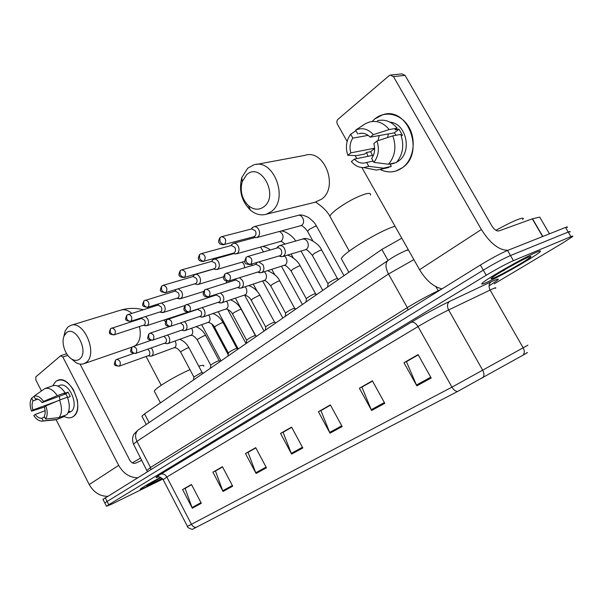 <?xml version="1.0" encoding="UTF-8"?>
<svg xmlns="http://www.w3.org/2000/svg" width="603" height="603" viewBox="0 0 603 603"><rect width="100%" height="100%" fill="white"/><g stroke="black" fill="none" stroke-linecap="round" stroke-linejoin="round"><path stroke-width="0.9" d="M142.12 416.552L141.916 416.168L144.562 413.884L381.857 249.446L401.786 238.2M567.114 227.557C567.936 226.743 567.408 226.705 565.508 227.452L507.553 250.464C500.317 253.577 491.257 258.438 480.372 265.034L102.985 499.405M494.279 283.825L563.006 242.836L572.451 236.67C573.302 235.894 572.79 235.894 570.905 236.67L513.424 260.647L510.492 255.551C503.271 258.71 494.204 263.571 483.289 270.136L104.771 502.91L483.289 270.136C494.204 263.571 503.271 258.71 510.492 255.551L568.207 232.057L510.492 255.551L507.553 250.464M569.775 232.11C570.619 231.318 570.091 231.296 568.207 232.057C570.091 231.296 570.619 231.318 569.775 232.11M536.874 252.092C525.198 256.78 485.988 279.121 482.272 283.139C480.81 284.548 482.061 284.39 486.033 282.686C498.312 277.523 535.147 256.577 539.873 251.994C541.373 250.614 540.371 250.652 536.874 252.092C525.198 256.78 485.988 279.121 482.272 283.139C480.81 284.548 482.061 284.39 486.033 282.686C498.312 277.523 535.147 256.577 539.873 251.994C541.373 250.614 540.371 250.652 536.874 252.092M160.586 477.327C149.084 483.5 142.293 487.443 140.205 489.161C139.7 489.847 142.414 488.739 148.353 485.845L162.411 478.594L148.353 485.845C142.414 488.739 139.7 489.847 140.205 489.161C142.293 487.443 149.084 483.5 160.586 477.327M526.472 352.921C528.168 352.137 527.678 352.514 525.009 354.059L457.571 391.475L192.862 529.087C193.269 530.12 186.726 527.64 187.443 526.396L451.964 387.134C453.66 389.93 455.529 391.377 457.571 391.475M513.424 260.647C506.226 263.85 497.158 268.719 486.214 275.247L108.774 504.726L106.49 506.271L112.166 503.942L162.802 479.084M223.05 491.46L212.912 472.187L222.432 466.73L232.705 486.199L223.05 491.46L222.741 490.759L232.343 485.521M192.312 508.208L182.588 489.568L191.468 484.48L201.312 503.301L192.312 508.208L192.018 507.538L200.965 502.646M330.022 433.165L318.392 411.743L330.346 404.892L342.15 426.555L330.022 433.165L329.66 432.396L341.743 425.801M371.629 410.492L359.403 388.242L372.375 380.81L384.789 403.324L371.629 410.492L371.244 409.701L384.36 402.54M416.846 385.852L403.965 362.704L418.098 354.602L431.19 378.036L416.846 385.852L416.439 385.023L430.738 377.222M256.064 473.468L245.474 453.531L255.717 447.66L266.451 467.807L256.064 473.468L255.74 472.752L266.081 467.106M291.618 454.089L280.538 433.436L291.581 427.105L302.827 447.984L291.618 454.089L291.279 453.35L302.435 447.26M215.844 470.792L222.507 466.873M185.513 488.166L191.535 484.616M321.309 410.387L330.436 405.05M362.29 386.922L372.466 380.968M406.806 361.423L418.196 354.775M248.406 452.144L255.793 447.803M283.463 432.065L291.664 427.256M280.538 433.436L283.418 431.982M291.709 427.339L283.078 432.283L291.279 453.35M245.474 453.531L248.361 452.062M255.838 447.886L248.021 452.363L255.74 472.752M403.965 362.704L406.754 361.325M418.248 354.873L406.437 361.634L416.439 385.023M359.403 388.242L362.237 386.832M372.518 381.058L361.906 387.134L371.244 409.701M318.392 411.743L321.263 410.304M330.482 405.133L320.924 410.613L329.66 432.396M182.588 489.568L185.468 488.091M191.573 484.691L185.121 488.385L192.018 507.538M212.912 472.187L215.799 470.717M222.552 466.956L215.452 471.018L222.741 490.759M522.658 219.598C524.06 217.909 522.891 217.706 519.16 219.002C513.846 220.939 506.09 224.708 495.9 230.293M528.416 257.18C520.849 260.247 496.201 274.184 491.965 277.772C490.231 279.181 490.88 279.242 493.895 277.953C502.608 274.32 529.532 258.898 530.874 256.727C531.311 256.162 530.489 256.313 528.416 257.18M499.631 272.707L503.075 270.649M504.334 270.272L501.998 271.282M374.84 118.889C385.211 110.145 401.372 113.831 408.924 127.188C416.643 140.424 413.485 159.576 402.593 167.604C395.432 172.624 387.948 173.242 380.139 169.458C385.325 172.081 390.616 172.601 396.013 171.003L402.593 167.604C425.251 152.514 407.832 105.992 382.762 114.721L374.84 118.889L372.141 121.497L374.84 118.889M507.952 250.305C499.02 250.313 490.164 243.378 481.375 229.502L393.45 76.596L390.277 75.073L389.139 75.669L338.019 119.251C336.73 120.615 336.519 122.251 337.394 124.15L347.132 141.404M442.014 288.822C433.685 287.013 426.208 280.636 419.567 269.699L361.89 167.544M368.018 156.328L366.541 152.567L368.018 156.328M356.848 158.604L355.129 155.566M391.053 74.991L401.922 73.89L405.073 75.383L491.822 225.854C494.241 229.607 496.586 231.303 498.854 230.941L532.306 218.851L539.7 217.095L549.484 233.813M362.29 133.225L358.921 133.61C363.066 132.562 366.828 133.753 370.212 137.183L394.302 132.864L396.126 135.245M392.817 135.848L376.988 141.012L373.83 143.544C375.368 149.152 374.644 154.127 371.674 158.483L373.883 162.38L388.528 164.235L396.375 162.516C402.985 154.587 404.432 145.217 400.709 134.409L392.817 135.848C396.578 146.778 395.153 156.237 388.528 164.235M390.051 122.168C406.151 123.185 412.46 151.609 398.756 160.865L396.616 162.252M395.892 162.622L391.528 163.926M372.45 155.423L370.619 151.677L366.677 152.461L364.717 154.021L356.705 155.619L347.825 155.288C345.278 147.403 346.22 140.386 350.652 134.228L352.838 138.087L368.177 135.381M373.151 161.084L366.624 162.463L368.817 166.345L383.47 168.131L391.332 166.375L389.945 163.926M391.332 166.375L385.86 168.147M383.47 168.131L380.568 169.33L376.37 170.061L368.501 168.516M376.988 141.012C379.558 149.152 378.526 156.275 373.883 162.38M368.817 166.345L363.797 167.596C359.004 167.694 354.85 165.667 351.345 161.529L354.368 159.109L373.468 155.22M355.958 130.738L350.652 134.228M366.624 162.463L365.878 162.72C361.619 163.843 357.783 162.637 354.368 159.109M374.621 148.217L350.84 152.853L347.825 155.288M350.84 152.853C349.303 147.381 349.974 142.459 352.838 138.087M401.153 135.585L402.51 135.328L398.975 129.148L395.071 129.833L397.143 128.183L389.221 129.555L373.363 134.635L370.212 137.183M377.38 120.751C384.91 118.957 391.498 121.437 397.143 128.183M357.805 134.002L355.612 130.127L365.478 123.66L369.345 122.032C376.905 120.231 383.531 122.741 389.221 129.555M355.612 130.127C362.064 127.278 367.981 128.786 373.363 134.635M377.908 140.718L379.287 135.554M387.639 137.537L388.392 133.919M398.975 129.148L394.302 132.864M374.636 148.489L370.619 151.677M246.544 174.825L242.202 181.669C239.836 191.061 241.939 199.08 248.504 205.729C253.863 210.01 259.049 210.326 264.046 206.663C279.302 195.221 260.526 161.265 246.544 174.825M271.478 211.442L266.42 214.201C260.843 215.776 255.484 214.404 250.351 210.093C241.471 201.116 238.63 190.269 241.826 177.553L247.705 168.245L253.607 164.958C273.385 157.707 289.191 198.824 271.478 211.442M395.048 226.261L395.033 226.268C380.184 230.399 343.069 252.898 341.306 258.687L342.316 260.504M66.187 333.007L64.174 335.871C60.865 342.738 65.463 356.041 72.285 359.38C75.081 360.813 77.538 360.7 79.656 359.049C89.515 351.835 75.134 324.15 66.187 333.007M63.782 336.889L65.184 330.919L67.928 327.014L70.679 325.409C83.817 319.741 98.266 354.021 86.244 362.38L83.885 363.715C81.48 364.536 78.91 364.227 76.182 362.795L71.124 358.657M203.739 366.232C204.221 365.034 202.563 365.019 198.764 366.194M189.96 369.647C175.036 376.151 154.963 388.309 154.315 391.166L154.752 392.01M253.531 236.828L255.521 237.672L257.911 236.979C259.818 235.042 260.074 232.524 258.687 229.434C257.33 227.218 255.68 226.336 253.735 226.788L251.828 228.318M253.84 236.745L254.805 236.286C256.185 234.876 256.365 233.052 255.355 230.821L251.775 228.899L221.798 236.655M233.798 253.509L235.238 253.984L237.454 253.335C239.27 251.474 239.504 249.031 238.14 246.001C236.813 243.816 235.208 242.934 233.331 243.378L231.582 244.765M233.497 253.117L234.363 252.695C235.675 251.345 235.841 249.574 234.861 247.388L231.379 245.481L201.372 253.614M214.547 269.209L215.821 269.594L217.871 268.983C219.613 267.197 219.816 264.815 218.49 261.853C217.186 259.689 215.625 258.823 213.809 259.245L212.203 260.519M214.02 268.787L214.804 268.388C216.062 267.091 216.206 265.373 215.248 263.232L211.857 261.34L181.857 269.82M196.096 284.232L197.219 284.548L199.126 283.968C200.784 282.249 200.972 279.935 199.676 277.033C198.395 274.893 196.872 274.033 195.116 274.44L193.631 275.616M166.074 292.455C167.724 288.611 166.73 286.237 163.081 285.34L161.581 286.221L161.521 289.885C162.78 291.897 164.302 292.757 166.074 292.455L196.073 283.425C197.279 282.174 197.407 280.508 196.472 278.405L193.171 276.528L163.209 285.309M147.66 307.432C141.381 306.136 142.037 305.744 143.808 301.025L143.71 304.643C144.946 306.61 146.446 307.432 148.21 307.123L178.126 297.829C179.272 296.631 179.393 295.003 178.473 292.945L175.269 291.083L144.102 300.769M178.382 298.621L181.149 298.334C182.747 296.676 182.905 294.422 181.639 291.581L178.36 288.905M174.847 291.211L175.835 290.088M161.37 312.414L163.91 312.113C165.433 310.515 165.576 308.321 164.34 305.54L161.762 303.045M130.58 321.452C124.474 320.291 125.025 319.839 126.781 315.203L126.645 318.768C127.851 320.698 129.336 321.497 131.092 321.165L160.903 311.653C162.003 310.5 162.109 308.909 161.212 306.897L158.092 305.05L127.075 314.947M145.022 325.658L147.351 325.341C148.813 323.803 148.941 321.67 147.727 318.934L145.609 316.658M114.201 334.906C108.45 334.062 108.804 333.783 110.455 328.793L110.289 332.321C111.472 334.213 112.934 334.982 114.676 334.635L144.373 324.919C145.429 323.811 145.519 322.266 144.637 320.291L141.599 318.452L110.748 328.545M338.939 279.189L336.368 278.669C332.818 280.154 330.052 281.767 328.07 283.516L328.017 283.915M279.506 256.132L282.641 256.569C285.438 255.001 286.048 252.295 284.465 248.451C283.041 246.145 281.307 245.24 279.249 245.738L277.176 247.531M279.664 255.815L280.523 255.393C281.955 253.999 282.159 252.16 281.134 249.891C280.109 248.217 278.85 247.562 277.365 247.923L247.75 256.463M317.035 294.37L314.464 293.902C310.967 295.372 308.284 296.94 306.414 298.591L306.362 298.96M258.559 272.375L261.378 272.692C264.024 271.184 264.581 268.569 263.044 264.838L258.981 261.981M229.479 280.802C231.424 276.656 230.354 274.146 226.268 273.257L224.806 274.101L224.806 278.043C226.155 280.176 227.708 281.096 229.479 280.802L259.2 271.614C260.571 270.272 260.752 268.493 259.757 266.27L256.094 264.318L226.411 273.219M257.255 262.493L256.087 263.767M296.058 308.902L293.488 308.487C290.051 309.942 287.443 311.457 285.671 313.025L285.626 313.364M238.509 287.887L241.042 288.113C243.559 286.666 244.064 284.126 242.572 280.501L239.595 277.825M208.502 296.94C205.563 296.978 203.972 296.337 203.731 295.025C202.796 294.611 203.06 292.952 204.53 290.066L204.485 293.955C205.796 296.043 207.334 296.925 209.098 296.608L238.818 287.118C240.122 285.83 240.288 284.103 239.316 281.925L235.758 279.988L204.832 289.817M236.195 278.872L235.909 279.302M275.963 322.824L274.727 322.258L273.393 322.454C270.008 323.909 267.476 325.371 265.795 326.856L265.75 327.165M219.288 302.714L221.58 302.872C223.969 301.477 224.429 299.02 222.974 295.485L220.615 293.066M189.071 312.022C185.928 311.902 184.36 311.284 184.375 310.153C183.478 310.002 183.734 308.389 185.151 305.314L185.061 309.158C186.342 311.193 187.865 312.053 189.628 311.713L219.311 301.952C220.562 300.716 220.713 299.035 219.756 296.91L216.296 294.988L185.46 305.065M256.69 336.18L255.499 335.63L254.119 335.856C250.788 337.296 248.323 338.713 246.725 340.122L246.68 340.416M200.859 316.914L202.932 317.02C205.201 315.671 205.623 313.281 204.198 309.844L202.284 307.673M170.483 326.449C165.328 326.351 164.039 324.173 166.616 319.907L166.488 323.698C167.74 325.695 169.247 326.517 170.996 326.17L200.626 316.168C201.824 314.985 201.952 313.341 201.025 311.261L197.663 309.347L166.925 319.658M238.193 349.001L237.039 348.466L235.615 348.722C232.336 350.147 229.939 351.526 228.416 352.861L228.371 353.132M183.161 330.519L185.046 330.58C187.209 329.283 187.593 326.962 186.199 323.607L184.624 321.678M153.162 340.002C154.722 336.301 153.72 334.009 150.162 333.12L148.873 333.881L148.707 337.62C149.928 339.572 151.413 340.371 153.162 340.002L182.709 329.796C183.855 328.65 183.975 327.06 183.063 325.017L180.606 323.035M220.427 361.318L219.304 360.79L217.841 361.076C214.615 362.486 212.279 363.828 210.824 365.101L210.786 365.35M166.164 343.567L167.883 343.597C169.94 342.346 170.287 340.084 168.93 336.821L167.626 335.102M136.067 353.26C137.544 349.657 136.564 347.411 133.12 346.521L131.861 347.268L131.665 350.961C132.864 352.876 134.333 353.644 136.067 353.26L165.524 342.873C166.616 341.773 166.722 340.22 165.833 338.215L163.941 336.376M203.339 373.159L202.246 372.646L200.754 372.956L193.872 377.109M149.83 356.094L151.391 356.094C153.358 354.896 153.675 352.695 152.348 349.506L151.255 347.991M119.665 365.983C121.067 362.471 120.103 360.27 116.771 359.38L115.55 360.112L115.324 363.752C116.492 365.629 117.939 366.375 119.665 365.983L149.009 355.431C150.064 354.368 150.155 352.853 149.288 350.893L147.758 349.227M55.657 381.526C61.491 377.923 67.446 380.727 73.513 389.915L77.267 399.925C78.556 407.651 77.312 413.13 73.528 416.372C70.89 418.256 67.822 418.309 64.333 416.522C66.993 417.909 69.458 418.188 71.734 417.366L73.528 416.372C85.355 408.804 70.408 374.546 57.813 380.289L55.657 381.526L52.747 385.769L55.657 381.526M137.273 477.749C129.487 477.523 123.298 473.4 118.685 465.373L62.848 357.029L60.504 355.853L35.856 376.867L35.818 379.95L41.411 390.895M107.342 496.307C99.683 496.194 93.646 492.267 89.229 484.533L56.117 419.688M80.086 364.099L129.826 460.293C131.454 462.893 133.436 463.82 135.788 463.074L141.848 460.27M44.878 388.566L52.755 385.769C56.976 384.631 61.099 386.968 65.109 392.772L57.247 395.651C53.215 389.794 49.099 387.435 44.878 388.566L33.987 396.209L35.381 398.952C37.62 398.508 39.843 399.729 42.059 402.616L65.787 393.895L67.747 397.475M59.531 400.106L45.828 405.925L44.351 407.108C45.519 410.847 45.466 413.907 44.207 416.281L45.609 419.04L59.139 417.615L66.933 414.6C69.888 410.357 70.038 404.56 67.378 397.196L59.531 400.106C62.215 407.522 62.079 413.356 59.139 417.615M57.835 386.071L59.637 385.423C68.757 381.262 79.596 406.007 71.064 411.563L67.966 412.987M68.441 411.887L69.873 411.329L67.988 412.942M44.622 417.088L41.833 418.15L43.228 420.902L56.742 419.462L64.521 416.447L64.137 415.686M56.742 419.462L54.685 419.922M56.607 401.349L32.939 409.987L31.514 411.148L44.411 407.063M45.828 405.925C47.697 411.397 47.622 415.769 45.609 419.04M43.228 420.902L42.444 421.098C39.421 421.361 36.527 419.522 33.768 415.573L35.2 414.427L45.135 410.696M31.514 411.148C29.668 405.789 29.713 401.455 31.65 398.146L33.037 400.882L37.861 399.133M34.077 396.405L31.65 398.146M41.833 418.15C39.587 418.542 37.378 417.299 35.2 414.427M32.939 409.987C31.786 406.309 31.816 403.271 33.037 400.882M67.521 397.558L70.272 396.533L68.011 392.131L64.122 393.555L65.109 392.772M33.987 396.209C37.175 395.282 40.356 397.015 43.529 401.425L42.059 402.616M57.247 395.651L43.529 401.425M60.014 399.932L59.26 396.292M68.011 392.131L65.787 393.895M56.561 401.229L56.177 401.53M160.963 477.501L146.959 485.566C146.197 486.274 147.969 485.581 152.28 483.478L162.184 478.367M140.665 457.994L132.358 462.87M388.015 260.413L381.857 249.446M149.092 422.567L144.562 413.884M480.372 265.034L486.214 275.247M565.508 227.452L570.905 236.67M105.156 497.656L108.774 504.726M435.916 286.689L438.223 290.767L440.672 289.651M413.877 259.614L388.49 274.011L407.327 307.605C418.158 300.98 428.454 295.364 438.223 290.767L438.404 291.061M388.694 259.983L387.782 260.609C385.204 263.534 385.438 268.003 388.49 274.011L136.949 441.381L150.501 467.476L407.327 307.605L407.967 309.927M139.142 429.313L138.117 430.014C135.215 432.879 134.823 436.67 136.949 441.381L133.489 444.147L133.7 444.562M147.057 470.295L150.501 467.476L150.795 469.36M147.32 471.516L133.489 444.147C131.235 437.876 133.941 434.16 134.19 433.911L138.117 430.014L387.782 260.609C392.9 257.247 396.216 254.918 406.068 250.531L408.457 250.019M482.815 377.855C484.307 375.85 484.307 373.385 482.83 370.468L448.617 309.95C439.029 314.645 428.831 320.193 418.022 326.585L451.964 387.134L527.934 345.15M495.417 288.37C496.518 287.39 495.553 287.578 492.515 288.92L448.617 309.95C446.861 306.241 447.185 303.384 449.597 301.394L491.234 281.737C501.281 277.199 500.618 278.526 489.244 285.701M523.11 355.137C524.625 353.17 524.67 350.78 523.246 347.984L490.111 290.043C488.422 286.478 488.799 283.712 491.234 281.737M196.322 527.376C194.332 527.519 192.711 526.509 191.453 524.339L166.82 477.026L163.172 479.702M187.42 526.344L163.066 479.498C160.157 477.041 158.378 476.234 157.722 477.086L157.745 477.079M158.016 477.026C154.662 478.33 155.582 477.388 160.775 474.199L411.193 322.281C424.738 314.193 437.537 307.229 449.597 301.394M411.193 322.281C413.545 321.685 415.821 323.118 418.022 326.585L166.82 477.026C165.154 474.342 163.142 473.408 160.775 474.199M419.567 269.699L481.375 229.502M542.602 236.549L532.306 218.851M405.073 75.383L393.45 76.596M532.524 218.783L542.813 236.459M549.454 233.821L539.7 217.095M330.776 217.871L329.886 216.281C330.504 214.66 332.788 212.339 336.723 209.301C347.14 201.779 356.886 196.616 365.953 193.827C369.526 192.975 371.026 193.39 370.468 195.078M314.826 202.284L321.587 199.194C339.127 187.096 324.271 148.398 304.764 155.386L256.335 164.446M134.755 345.956L135.607 345.368C140.002 341.381 141.283 335.14 139.459 326.645M136.866 319.967L136.625 319.522M131.673 313.274C127.919 310.108 124.271 309.06 120.728 310.138L71.109 325.281M223.668 244.833L223.939 244.765C220.984 244.735 219.371 244.027 219.115 242.647C218.203 242.172 218.467 240.507 219.907 237.665L219.967 241.479C221.324 243.62 222.899 244.577 224.693 244.351C226.653 240.16 225.605 237.612 221.565 236.715L220.193 237.416M344.004 275.677L316.643 226.374L315.444 226.155L309.105 229.464L307.62 231.454M300.596 225.741L302.118 224.949C305.729 222.047 302.111 213.824 297.935 215.437L254.067 226.698M254.059 236.693L224.693 244.351M203.347 261.566L203.565 261.506C200.415 261.325 198.832 260.639 198.817 259.463C197.935 259.23 198.191 257.602 199.57 254.594L199.593 258.355C200.92 260.451 202.472 261.378 204.259 261.122C206.105 257.051 205.08 254.564 201.176 253.667L199.864 254.338M280.335 241.501L281.722 240.763C284.036 236.964 283.289 233.858 279.468 231.446M233.67 253.072L204.259 261.122M184.737 277.139L184.096 277.493C180.975 277.32 179.423 276.664 179.423 275.526C178.563 275.337 178.805 273.747 180.154 270.762L180.131 274.478C181.42 276.528 182.958 277.418 184.737 277.139C186.485 273.182 185.475 270.755 181.699 269.858L180.448 270.506M263.481 251.926L260.556 247.072M165.478 292.787C159.177 291.513 159.735 290.985 161.581 286.221L161.875 285.973M244.637 267.755L244.125 264.529L242.21 262.079M148.21 307.123C149.778 303.377 148.79 301.055 145.263 300.158M226.321 282.92L226.577 281.217M131.092 321.165C132.577 317.525 131.612 315.256 128.198 314.359M208.359 297.528L208.774 296.849M114.676 334.635C116.085 331.085 115.135 328.869 111.826 327.972M249.921 264.679L250.124 264.627C244.109 263.91 243.778 263.081 246.047 257.375L246.099 261.378C247.479 263.556 249.054 264.513 250.825 264.242C252.891 259.976 251.805 257.398 247.569 256.516L246.348 257.134M337.386 278.435L321.791 250.29L320.57 250.139L313.99 253.592L312.414 255.536M305.359 249.748L306.746 249.001C308.54 247.072 308.774 244.652 307.432 241.758C306.038 239.519 304.327 238.645 302.284 239.142L279.506 245.662M279.815 255.762L250.825 264.242M228.831 281.156C225.869 281.194 224.256 280.538 223.984 279.174C223.027 278.752 223.298 277.056 224.806 274.101L225.107 273.852M315.542 293.646L300.354 266.044L299.08 265.946L292.628 269.33L291.159 271.131M261.378 272.692L285.453 264.898C287.171 263.044 287.375 260.692 286.071 257.858L284.518 256.004M209.098 296.608C210.937 292.583 209.889 290.133 205.947 289.244M294.626 308.208L279.822 281.126L278.503 281.073L272.179 284.397L270.807 286.071M241.042 288.113L265.079 280.124C266.714 278.33 266.903 276.046 265.629 273.272L264.461 271.734M189.628 311.713C191.362 307.809 190.329 305.404 186.523 304.515M274.591 322.153L260.149 295.583L258.785 295.568L252.582 298.832L251.293 300.392M221.58 302.872L245.549 294.701C247.117 292.975 247.283 290.752 246.039 288.03L245.165 286.794M170.996 326.17C172.646 322.364 171.629 320.02 167.951 319.13M255.371 335.532L241.283 309.452L239.873 309.475L233.783 312.678L232.577 314.14M202.932 317.02L226.826 308.683C228.326 307.025 228.469 304.854 227.256 302.193L226.607 301.214M152.68 340.265C146.853 339.481 146.966 339.165 148.873 333.881L149.182 333.625M236.919 348.376L223.163 322.763L221.716 322.824L215.738 325.967L214.608 327.339M185.046 330.58L208.857 322.108C210.289 320.502 210.417 318.392 209.226 315.776L208.766 315.037M135.622 353.509C129.509 352.416 129.977 352.062 131.861 347.268L132.17 347.019M219.191 360.707L205.759 335.554L204.266 335.652L198.402 338.743L197.339 340.024M167.883 343.597L191.588 335.004C192.968 333.451 193.073 331.394 191.912 328.831L191.603 328.303M119.258 366.209C113.545 365.471 113.748 365.237 115.55 360.112L115.859 359.863M202.148 372.571L189.018 347.848L187.488 347.984L181.729 351.021L180.727 352.22M151.391 356.094L174.991 347.403C176.31 345.903 176.408 343.891 175.269 341.373L175.081 341.042M89.229 484.533L118.685 465.373M67.777 355.386L62.848 357.029M146.258 424.489L141.916 416.168M102.902 499.246L106.49 506.271M406.068 250.531L408.246 249.65M530.135 256.531L530.874 256.727M358.921 133.61L361.122 133.233M390.118 164.235L393.857 163.413M380.568 169.33L388.445 167.566M363.797 167.596L376.37 170.061M248.504 205.729L250.351 210.093M242.202 181.669L241.826 177.553M349.28 251.082L329.886 216.281C324.881 206.761 313.575 201.575 316.364 201.945L266.42 214.201M341.306 258.687L348.873 272.3M165.546 321.58L163.775 320.095M143.152 309.701C135.66 307.862 128.333 307.96 121.18 310.002M72.285 359.38L76.182 362.795M64.174 335.871L65.184 330.919M132.072 347.087L83.885 363.715M154.315 391.166L160.451 402.879M161.22 385.272L146.122 356.554M298.304 215.339C300.498 214.449 303.852 215.158 308.367 217.464C312.61 220.555 315.309 223.411 316.454 226.035M312.829 240.868L307.44 231.122C304.394 227.233 302.209 225.409 300.882 225.665L256.878 237.544M253.35 236.881L255.521 237.672M251.21 229.05L252.536 227.474M280.84 231.077C285.415 230.384 294.731 237.914 295.545 241.072M322.763 290.397L301.063 251.036M285.121 244.057C282.189 241.788 280.674 240.914 280.568 241.434L236.497 253.855M233.029 253.252L235.238 253.984M293.299 257.971L291.128 254.021M254.941 237.552L233.602 243.303M230.851 245.625L232.223 244.011M262.591 246.499C264.875 246.71 267.476 247.856 270.385 249.936M302.397 304.507L281.526 266.42M244.75 261.34L216.99 269.466M213.583 268.915L215.821 269.594M184.096 277.493L214.163 268.742M274.712 274.666L271.847 269.435M233.949 253.592L214.027 259.184M211.374 261.476L212.784 259.84M251.27 264.28L252.619 265.358M282.852 318.052L262.742 281.141M223.479 276.792L198.304 284.42M194.95 283.907L197.219 284.548M257.18 291.294L253.305 284.171M213.839 268.991L195.297 274.395M192.726 276.664L194.174 274.998M234.575 279.377L235.313 280.048M264.084 331.062L244.682 295.244M203.505 291.535L180.387 298.749M177.086 298.289L179.385 298.877M255.687 335.713L235.464 298.281M246.039 343.567L227.655 309.429M184.933 305.533L163.202 312.505M159.946 312.083L162.26 312.625M238.238 348.971L218.278 311.811M157.7 305.171L158.747 303.987M228.153 354.602L211.683 323.856M187.737 312.218L146.687 325.71M143.484 325.326L145.813 325.831M221.022 360.903L201.726 324.791M141.238 318.572L141.871 317.849M302.57 239.059C307.575 236.255 319.68 244.305 321.618 249.974M327.964 283.674L312.241 255.22C308.6 250.908 306.369 249.069 305.563 249.687L282.641 256.569M279.091 255.981L281.202 256.72M328.07 283.516L327.595 287.043M276.739 248.104L277.998 246.484M287.322 255.159C293.646 256.757 298.809 262.689 300.188 265.75M257.896 272.164L260.051 272.842M284.36 265.539C285.272 264.905 287.48 266.677 291 270.837L306.309 298.734M306.414 298.591L305.932 302.058M255.514 264.491L256.825 262.833M267.717 270.717C274.146 273.641 278.134 277.026 279.679 280.855M237.62 287.631L239.813 288.264M264.054 280.719C265.147 280.124 267.348 281.82 270.657 285.807L285.573 313.161M285.671 313.025L285.189 316.432M235.223 280.154L236.263 278.85M248.82 285.611C253.592 287.337 257.323 290.578 260.014 295.334M218.218 302.435L220.442 303.023M244.599 295.266C244.275 294.46 249.604 296.586 251.165 300.151L265.704 326.984M265.795 326.856L265.312 330.21M215.806 295.138L216.402 294.415M230.617 299.887C235.17 301.658 238.682 304.771 241.155 309.218M199.616 316.613L201.869 317.155M225.937 309.211C225.726 308.382 231.039 310.522 232.457 313.907L246.642 340.243M246.725 340.122L246.235 343.431M213.085 313.575C217.449 315.384 220.773 318.376 223.05 322.545M181.782 330.21L184.058 330.715M208.02 322.605C207.929 321.761 213.161 323.856 214.495 327.127L228.341 352.974M228.416 352.861L227.926 356.117M150.162 333.12L169.322 326.653M196.194 326.705C200.271 328.447 203.43 331.326 205.653 335.351M164.664 343.265L166.963 343.725M190.804 335.472C192.538 334.966 194.679 336.414 197.234 339.828L210.756 365.207M210.824 365.101L210.334 368.312M133.12 346.521L150.81 340.416M179.92 339.331C183.809 341.049 186.809 343.823 188.92 347.667M148.217 355.8L150.531 356.222M174.259 347.841C176.031 347.313 178.156 348.715 180.629 352.039L193.849 376.973M193.91 376.875L193.412 380.033M116.771 359.38L133.308 353.562M60.813 355.68L66.639 353.75M56.524 419.552L64.302 416.53M42.444 421.098L55.355 419.854"/></g></svg>
